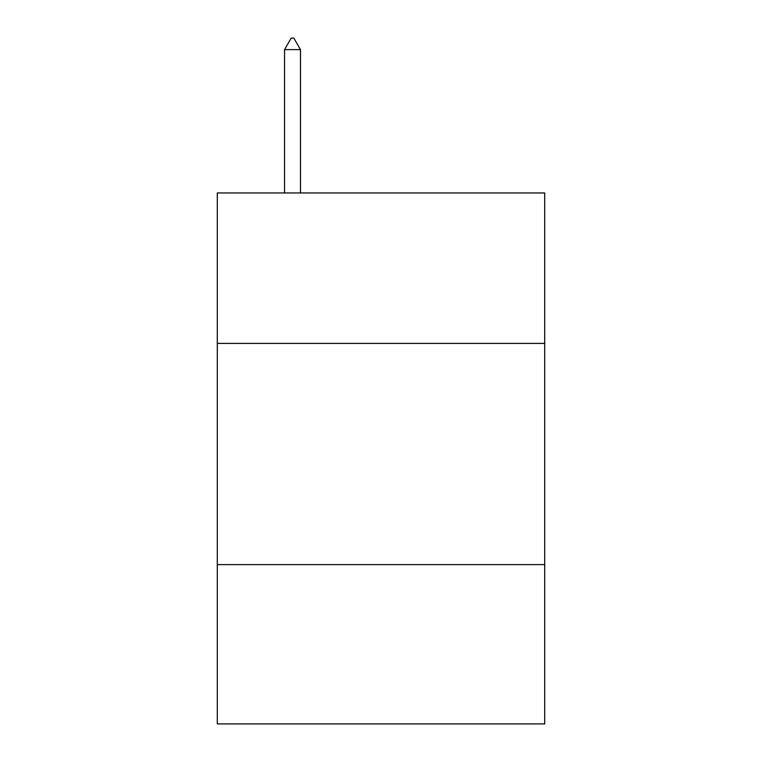 <?xml version="1.0" encoding="UTF-8"?>
<svg xmlns="http://www.w3.org/2000/svg" width="762" height="762" viewBox="0 0 762 762"><rect width="100%" height="100%" fill="white"/><g stroke="black" fill="none" stroke-linecap="round" stroke-linejoin="round"><path stroke-width="1.14" d="M544.706 343.395L544.706 192.957L217.294 192.957L217.294 343.395L544.706 343.395L544.706 723.9L217.294 723.9L217.294 343.395M544.706 564.613L217.294 564.613M300.476 49.606L293.837 38.1L291.179 38.1L284.55 49.606L300.476 49.606L300.476 192.957M284.55 49.606L284.55 192.957"/></g></svg>
